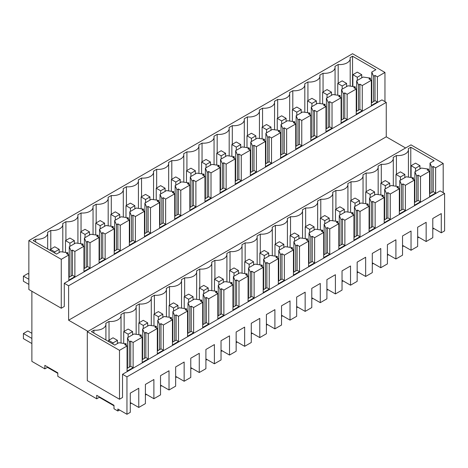 <?xml version="1.0" encoding="UTF-8"?>
<svg xmlns="http://www.w3.org/2000/svg" width="468" height="468" viewBox="0 0 468 468"><rect width="100%" height="100%" fill="white"/><g stroke="black" fill="none" stroke-linecap="round" stroke-linejoin="round"><path stroke-width="0.7" d="M443.196 192.646L443.196 163.449L410.998 144.864L87.305 331.748L87.305 380.648L119.504 399.239L119.504 350.333L87.305 331.748M119.504 350.333L127.068 345.969L124.687 344.594L126.108 343.769L118.854 342.722L114.748 345.091L91.412 331.619L93.898 330.186A10.39 5.996 0 0 0 105.908 324.26A10.39 5.996 0 0 0 105.78 323.324L109.026 321.452A10.39 5.996 0 0 0 121.031 315.526A10.39 5.996 0 0 0 120.908 314.59L124.149 312.718A10.39 5.996 0 0 0 136.159 306.792A10.39 5.996 0 0 0 136.03 305.861L139.277 303.989A10.39 5.996 0 0 0 151.287 298.063A10.39 5.996 0 0 0 151.158 297.127L154.399 295.255A10.39 5.996 0 0 0 166.409 289.329A10.39 5.996 0 0 0 166.286 288.393L169.527 286.521A10.39 5.996 0 0 0 181.537 280.595A10.39 5.996 0 0 0 181.409 279.659L184.655 277.787A10.39 5.996 0 0 0 196.665 271.861A10.39 5.996 0 0 0 196.537 270.925L199.777 269.053A10.39 5.996 0 0 0 211.788 263.133A10.39 5.996 0 0 0 211.659 262.197L214.906 260.325A10.39 5.996 0 0 0 226.916 254.399A10.39 5.996 0 0 0 226.787 253.463L230.028 251.591A10.39 5.996 0 0 0 242.038 245.665A10.39 5.996 0 0 0 241.915 244.729L245.156 242.857A10.39 5.996 0 0 0 257.166 236.931A10.39 5.996 0 0 0 257.037 235.995L260.284 234.123A10.39 5.996 0 0 0 272.294 228.197A10.39 5.996 0 0 0 272.165 227.267L275.406 225.389A10.39 5.996 0 0 0 287.416 219.469A10.39 5.996 0 0 0 287.288 218.533L290.534 216.661A10.39 5.996 0 0 0 302.544 210.735A10.39 5.996 0 0 0 302.416 209.799L305.657 207.927A10.39 5.996 0 0 0 317.667 202A10.39 5.996 0 0 0 317.544 201.064L320.785 199.192A10.39 5.996 0 0 0 332.795 193.266A10.39 5.996 0 0 0 332.666 192.33L335.913 190.458A10.39 5.996 0 0 0 347.923 184.532A10.39 5.996 0 0 0 347.794 183.602L351.035 181.724A10.39 5.996 0 0 0 363.045 175.804A10.39 5.996 0 0 0 362.922 174.868L366.163 172.996A10.39 5.996 0 0 0 378.173 167.07A10.39 5.996 0 0 0 378.045 166.134L381.291 164.262A10.39 5.996 0 0 0 393.295 158.336A10.39 5.996 0 0 0 393.173 157.4L396.414 155.528A10.39 5.996 0 0 0 408.424 149.602A10.39 5.996 0 0 0 408.295 148.666L410.781 147.233L410.781 177.454M443.196 163.449L435.632 167.819L433.251 166.444L431.829 167.269L430.016 163.075L434.123 160.705L410.781 147.233M435.632 167.819L435.632 193.021L429.583 196.513L429.583 171.311L420.504 176.553L420.504 201.749L414.455 205.247L414.455 180.045L405.382 185.281L405.382 210.483L399.333 213.975L399.333 188.774L390.253 194.015L390.253 219.217L384.205 222.709L384.205 197.508L375.131 202.749L375.131 227.951L369.076 231.444L369.076 206.242L360.003 211.483L360.003 236.685L353.954 240.178L353.954 214.976L344.875 220.217L344.875 245.413L338.826 248.906L338.826 223.71L329.753 228.946L329.753 254.147L323.704 257.64L323.704 232.438L314.625 237.68L314.625 262.881L308.576 266.374L308.576 241.172L299.502 246.414L299.502 271.615L293.448 275.108L293.448 249.906L284.374 255.148L284.374 280.344L278.325 283.842L278.325 258.64L269.246 263.876L269.246 289.078L263.197 292.57L263.197 267.374L258.658 269.989L254.124 272.61L254.124 297.812L248.075 301.304L248.075 276.102L238.996 281.344L238.996 306.546L232.947 310.038L232.947 284.836L223.874 290.078L223.874 315.28L217.819 318.772L217.819 293.571L208.746 298.812L208.746 324.008L202.697 327.506L202.697 302.305L193.617 307.54L193.617 332.742L187.569 336.235L187.569 311.039L183.029 313.654L178.495 316.274L178.495 341.476L172.44 344.969L172.44 319.767L163.367 325.008L163.367 350.21L157.318 353.703L157.318 328.501L148.245 333.743L148.245 358.944L142.19 362.437L142.19 337.235L133.117 342.477L133.117 367.672L127.068 371.165L127.068 345.969M119.568 410.003L117.837 411.003L117.837 409.009L126.957 414.274L130.274 412.355L130.274 393.143L138.768 388.241L138.768 407.452L145.402 403.621L145.402 384.409L153.89 379.507L153.89 398.718L160.524 394.893L160.524 375.675L169.018 370.773L169.018 389.99L175.652 386.159L175.652 366.947L184.146 362.045L184.146 381.256L190.78 377.424L190.78 358.213L199.269 353.311L199.269 372.522L205.902 368.69L205.902 349.479L214.397 344.577L214.397 363.788L221.031 359.962L221.031 340.745L229.525 335.843L229.525 355.054L236.153 351.228L236.153 332.017L244.647 327.109L244.647 346.326L251.281 342.494L251.281 323.283L259.775 318.38L259.775 337.592L266.409 333.76L266.409 314.549L274.897 309.646L274.897 328.858L281.531 325.026L281.531 305.815L290.025 300.912L290.025 320.124L296.659 316.298L296.659 297.081L305.154 292.178L305.154 311.39L311.782 307.564L311.782 288.352L320.276 283.444L320.276 302.661L326.91 298.83L326.91 279.618L335.404 274.716L335.404 293.927L342.038 290.096L342.038 270.884L350.526 265.982L350.526 285.193L357.16 281.362L357.16 262.15L365.654 257.248L365.654 276.459L372.288 272.633L372.288 253.416L380.782 248.514L380.782 267.725L387.416 263.899L387.416 244.688L395.905 239.786L395.905 258.997L402.538 255.165L402.538 235.954L411.033 231.052L411.033 250.263L417.667 246.431L417.667 227.22L426.155 222.318L426.155 241.529L432.789 237.697L432.789 218.486L441.283 213.583L441.283 232.795L444.6 230.882L444.6 193.454L440.172 190.897L122.528 374.289L122.528 397.49L119.504 399.239M384.959 101.638L384.959 72.441L377.401 76.811L377.401 102.006L371.346 105.505L371.346 80.303L362.273 85.539L362.273 110.74L356.224 114.233L356.224 89.037L347.145 94.273L347.145 119.475L341.096 122.967L341.096 97.765L332.023 103.007L332.023 128.209L325.968 131.701L325.968 106.499L316.894 111.741L316.894 136.943L310.846 140.435L310.846 115.233L301.766 120.475L301.766 145.671L295.717 149.169L295.717 123.967L286.644 129.203L286.644 154.405L280.595 157.897L280.595 132.701L271.516 137.937L271.516 163.139L265.467 166.631L265.467 141.43L256.394 146.671L256.394 171.873L250.339 175.365L250.339 150.164L241.266 155.405L241.266 180.607L235.217 184.099L235.217 158.898L226.138 164.139L226.138 189.335L220.089 192.828L220.089 167.632L211.015 172.867L211.015 198.069L204.966 201.562L204.966 176.36L195.887 181.602L195.887 206.803L189.838 210.296L189.838 185.094L180.765 190.336L180.765 215.537L174.71 219.03L174.71 193.828L165.637 199.07L165.637 224.271L159.588 227.764L159.588 202.562L150.509 207.798L150.509 233L144.46 236.492L144.46 211.296L135.387 216.532L135.387 241.734L129.338 245.226L129.338 220.024L120.258 225.266L120.258 250.468L114.21 253.96L114.21 228.758L105.136 234L105.136 259.202L99.081 262.694L99.081 237.492L90.008 242.734L90.008 267.93L83.959 271.428L83.959 246.226L74.88 251.462L74.88 276.664L68.831 280.156L68.831 254.961L61.267 259.325L61.267 308.231L64.291 306.481L64.291 283.28L381.935 99.889L386.258 102.381L386.258 136.814L405.598 147.982M386.258 136.814L68.615 320.206L87.955 331.373M396.414 155.528L396.414 174.178M430.016 163.075L430.016 193.512M431.829 167.269L431.829 192.465L429.583 193.764M433.251 166.444L433.251 191.646L431.829 192.465M435.632 193.021L433.251 191.646M429.583 171.311L427.202 169.937L428.63 169.112L421.37 168.065L414.888 171.809L416.701 175.997L416.701 201.199L414.455 202.498M420.504 176.553L418.129 175.178L416.701 175.997M122.528 374.289L126.957 376.845L444.6 193.454M433.894 228.53L432.789 229.168M418.766 237.264L417.667 237.902M403.644 245.998L402.538 246.63M388.516 254.727L387.416 255.364M373.388 263.461L372.288 264.098M358.266 272.195L357.16 272.832M343.138 280.929L342.038 281.566M328.015 289.663L326.91 290.295M312.887 298.391L311.782 299.029M297.759 307.125L296.659 307.763M282.637 315.859L281.531 316.497M267.509 324.593L266.409 325.225M252.381 333.321L251.281 333.959M237.258 342.055L236.153 342.693M222.13 350.789L221.031 351.427M207.008 359.523L205.902 360.161M191.88 368.257L190.78 368.889M176.752 376.986L175.652 377.623M161.63 385.72L160.524 386.357M146.502 394.454L145.402 395.091M131.379 403.188L130.274 403.825M117.837 411.003L113.993 408.78L113.993 405.288L96.706 395.308L96.706 398.8L57.81 376.348L57.81 372.85L44.846 365.368L44.846 368.86L31.882 361.378L31.882 291.26M96.706 398.8L99.298 397.303L113.993 405.785M61.267 308.231L28.858 289.516L28.858 240.611L352.55 53.726L384.959 72.441M64.291 283.28L68.615 285.772L68.615 320.206M386.258 102.381L68.615 285.772M126.957 414.274L126.957 376.845M441.283 232.795L432.789 227.893M428.63 169.112L428.63 170.761M414.888 171.809L414.888 202.246M68.831 254.961L66.45 253.586L67.878 252.761L60.618 251.714L56.517 254.083L33.175 240.611L35.662 239.177A10.39 5.996 0 0 0 47.672 233.251A10.39 5.996 0 0 0 47.549 232.315L50.79 230.443A10.39 5.996 0 0 0 62.8 224.517A10.39 5.996 0 0 0 62.671 223.581L65.918 221.709A10.39 5.996 0 0 0 77.928 215.783A10.39 5.996 0 0 0 77.799 214.847L81.04 212.975A10.39 5.996 0 0 0 93.05 207.055A10.39 5.996 0 0 0 92.921 206.119L96.168 204.247A10.39 5.996 0 0 0 108.178 198.321A10.39 5.996 0 0 0 108.049 197.385L111.29 195.513A10.39 5.996 0 0 0 123.3 189.587A10.39 5.996 0 0 0 123.178 188.651L126.418 186.779A10.39 5.996 0 0 0 138.429 180.853A10.39 5.996 0 0 0 138.3 179.917L141.547 178.045A10.39 5.996 0 0 0 153.557 172.119A10.39 5.996 0 0 0 153.428 171.189L156.669 169.311A10.39 5.996 0 0 0 168.679 163.391A10.39 5.996 0 0 0 168.55 162.454L171.797 160.582A10.39 5.996 0 0 0 183.807 154.656A10.39 5.996 0 0 0 183.678 153.72L186.919 151.848A10.39 5.996 0 0 0 198.929 145.922A10.39 5.996 0 0 0 198.806 144.986L202.047 143.114A10.39 5.996 0 0 0 214.057 137.188A10.39 5.996 0 0 0 213.929 136.252L217.175 134.38A10.39 5.996 0 0 0 229.185 128.454A10.39 5.996 0 0 0 229.057 127.524L232.298 125.652A10.39 5.996 0 0 0 244.308 119.726A10.39 5.996 0 0 0 244.185 118.79L247.426 116.918A10.39 5.996 0 0 0 259.436 110.992A10.39 5.996 0 0 0 259.307 110.056L262.554 108.184A10.39 5.996 0 0 0 274.558 102.258A10.39 5.996 0 0 0 274.435 101.322L277.676 99.45A10.39 5.996 0 0 0 289.686 93.524A10.39 5.996 0 0 0 289.557 92.588L292.804 90.716A10.39 5.996 0 0 0 304.814 84.79A10.39 5.996 0 0 0 304.686 83.86L307.926 81.988A10.39 5.996 0 0 0 319.936 76.062A10.39 5.996 0 0 0 319.814 75.126L323.055 73.254A10.39 5.996 0 0 0 335.065 67.328A10.39 5.996 0 0 0 334.936 66.392L338.183 64.52A10.39 5.996 0 0 0 350.187 58.594A10.39 5.996 0 0 0 350.064 57.658L352.55 56.224L352.55 86.445M377.401 76.811L375.02 75.436L373.593 76.255L371.779 72.066L375.886 69.697L352.55 56.224M61.267 259.325L28.858 240.611M356.657 104.066L356.224 103.82M371.346 80.303L368.965 78.928L370.393 78.103L363.139 77.056L356.657 80.8L358.47 84.989L358.47 110.191L356.224 111.489M362.273 85.539L359.892 84.17L358.47 84.989M377.401 102.006L375.02 100.638L371.346 103.007M375.02 75.436L375.02 100.638M426.155 241.529L417.667 236.627M414.455 196.636L414.888 196.888M414.888 195.08L414.455 194.828M338.183 64.52L338.183 83.169M371.779 72.066L371.779 102.755M373.593 76.255L373.593 101.457M356.224 105.628L356.657 105.879M370.393 78.103L370.393 79.753M356.657 80.8L356.657 111.238M138.768 407.452L130.274 402.55M47.438 366.865L47.438 367.362L44.846 368.86M47.438 367.362L57.81 373.353M99.298 397.303L99.298 396.805M74.88 276.664L72.505 275.289L68.831 277.413M74.88 251.462L72.505 250.093L72.505 275.289M83.959 246.226L81.578 244.852L83 244.027L83 245.671M72.505 250.093L71.078 250.912L69.264 246.724L75.746 242.98L83 244.027M133.117 367.672L130.736 366.304L127.068 368.421M133.117 342.477L130.736 341.102L130.736 366.304M142.19 337.235L139.815 335.86L141.237 335.035L141.237 336.685M130.736 341.102L129.314 341.921L127.501 337.732L133.983 333.988L141.237 335.035M67.878 252.761L67.878 254.405M35.662 239.177L35.662 242.044M50.79 230.443L50.79 249.093M71.078 250.912L71.078 276.114M69.264 246.724L69.264 277.161M126.108 343.769L126.108 345.413M93.898 330.186L93.898 333.058M109.026 321.452L109.026 340.101M129.314 341.921L129.314 367.123M127.501 337.732L127.501 368.17M341.529 112.8L341.096 112.554M399.766 203.808L399.333 203.562M323.055 73.254L323.055 91.903M341.096 114.362L341.529 114.607M399.333 205.37L399.766 205.622M411.033 250.263L402.538 245.361M414.455 180.045L412.074 178.671L413.501 177.846L406.247 176.799L399.766 180.543L401.579 184.731L401.579 209.933L399.333 211.232M405.382 185.281L403.001 183.912L401.579 184.731M420.504 201.749L418.129 200.38L416.701 201.199M418.129 175.178L418.129 200.38M399.766 180.543L399.766 210.98M413.501 177.846L413.501 179.49M381.291 182.912L381.291 164.262M356.224 89.037L353.843 87.662L355.265 86.837L348.011 85.79L341.529 89.534L343.342 93.723L343.342 118.925L341.096 120.217M347.145 94.273L344.77 92.898L343.342 93.723M362.273 110.74L359.892 109.366L358.47 110.191M359.892 84.17L359.892 109.366M341.529 89.534L341.529 119.972M355.265 86.837L355.265 88.481M326.401 121.534L325.968 121.282M384.637 212.542L384.205 212.291M307.926 81.988L307.926 100.638M325.968 123.096L326.401 123.341M384.205 214.104L384.637 214.35M395.905 258.997L387.416 254.095M399.333 188.774L396.952 187.405L398.373 186.58L391.119 185.533L384.637 189.277L386.451 193.465L386.451 218.667L384.205 219.96M390.253 194.015L387.878 192.641L386.451 193.465M405.382 210.483L403.001 209.108L401.579 209.933M403.001 183.912L403.001 209.108M384.637 189.277L384.637 219.714M398.373 186.58L398.373 188.224M366.163 191.646L366.163 172.996M341.096 97.765L338.715 96.396L340.142 95.571L332.883 94.524L326.401 98.268L328.214 102.457L328.214 127.659L325.968 128.952M332.023 103.007L329.642 101.632L328.214 102.457M347.145 119.475L344.77 118.1L343.342 118.925M344.77 92.898L344.77 118.1M326.401 98.268L326.401 128.706M340.142 95.571L340.142 97.215M311.279 130.268L310.846 130.016M369.509 221.276L369.076 221.025M292.804 90.716L292.804 109.372M310.846 131.824L311.279 132.075M369.076 222.832L369.509 223.084M380.782 267.725L372.288 262.823M384.205 197.508L381.824 196.133L383.251 195.314L375.991 194.267L369.509 198.011L371.323 202.199L371.323 227.401L369.076 228.694M375.131 202.749L372.75 201.375L371.323 202.199M390.253 219.217L387.878 217.842L386.451 218.667M387.878 192.641L387.878 217.842M369.509 198.011L369.509 228.448M383.251 195.314L383.251 196.958M351.035 200.38L351.035 181.724M325.968 106.499L323.593 105.124L325.014 104.305L317.76 103.258L311.279 106.996L313.092 111.191L313.092 136.387L310.846 137.686M316.894 111.741L314.514 110.366L313.092 111.191M332.023 128.209L329.642 126.834L328.214 127.659M329.642 101.632L329.642 126.834M311.279 106.996L311.279 137.434M325.014 104.305L325.014 105.949M296.15 139.002L295.717 138.75M354.387 230.01L353.954 229.759M277.676 99.45L277.676 118.1M295.717 140.558L296.15 140.809M353.954 231.566L354.387 231.818M365.654 276.459L357.16 271.557M369.076 206.242L366.701 204.867L368.123 204.048L360.869 203.001L354.387 206.739L356.201 210.928L356.201 236.129L353.954 237.428M360.003 211.483L357.622 210.109L356.201 210.928M375.131 227.951L372.75 226.576L371.323 227.401M372.75 201.375L372.75 226.576M354.387 206.739L354.387 237.177M368.123 204.048L368.123 205.692M335.913 209.108L335.913 190.458M310.846 115.233L308.465 113.859L309.892 113.034L302.632 111.987L296.15 115.731L297.964 119.919L297.964 145.121L295.717 146.42M301.766 120.475L299.391 119.1L297.964 119.919M316.894 136.943L314.514 135.568L313.092 136.387M314.514 110.366L314.514 135.568M296.15 115.731L296.15 146.168M309.892 113.034L309.892 114.683M281.022 147.73L280.595 147.484M339.259 238.738L338.826 238.493M262.554 108.184L262.554 126.834M280.595 149.292L281.022 149.544M338.826 240.3L339.259 240.552M350.526 285.193L342.038 280.291M353.954 214.976L351.573 213.601L353.001 212.776L345.741 211.729L339.259 215.473L341.073 219.662L341.073 244.863L338.826 246.162M344.875 220.217L342.5 218.843L341.073 219.662M360.003 236.685L357.622 235.31L356.201 236.129M357.622 210.109L357.622 235.31M339.259 215.473L339.259 245.911M353.001 212.776L353.001 214.426M320.785 217.842L320.785 199.192M295.717 123.967L293.337 122.593L294.764 121.768L287.51 120.721L281.022 124.465L282.842 128.653L282.842 153.855L280.595 155.154M286.644 129.203L284.263 127.834L282.842 128.653M301.766 145.671L299.391 144.302L297.964 145.121M299.391 119.1L299.391 144.302M281.022 124.465L281.022 154.902M294.764 121.768L294.764 123.412M265.9 156.464L265.467 156.213M324.131 247.473L323.704 247.227M247.426 116.918L247.426 135.568M265.467 158.026L265.9 158.272M323.704 249.034L324.131 249.28M335.404 293.927L326.91 289.025M338.826 223.71L336.445 222.335L337.873 221.51L330.619 220.463L324.131 224.207L325.95 228.396L325.95 253.597L323.704 254.896M329.753 228.946L327.372 227.571L325.95 228.396M344.875 245.413L342.5 244.039L341.073 244.863M342.5 218.843L342.5 244.039M324.131 224.207L324.131 254.645M337.873 221.51L337.873 223.154M305.657 226.576L305.657 207.927M280.595 132.701L278.214 131.327L279.636 130.502L272.382 129.455L265.9 133.199L267.714 137.387L267.714 162.589L265.467 163.882M271.516 137.937L269.135 136.562L267.714 137.387M286.644 154.405L284.263 153.03L282.842 153.855M284.263 127.834L284.263 153.03M265.9 133.199L265.9 163.636M279.636 130.502L279.636 132.146M250.772 165.198L250.339 164.947M309.009 256.207L308.576 255.955M232.298 125.652L232.298 144.302M250.339 166.754L250.772 167.006M308.576 257.769L309.009 258.014M320.276 302.661L311.782 297.759M323.704 232.438L321.323 231.069L322.745 230.244L315.49 229.197L309.009 232.941L310.822 237.13L310.822 262.332L308.576 263.624M314.625 237.68L312.244 236.305L310.822 237.13M329.753 254.147L327.372 252.773L325.95 253.597M327.372 227.571L327.372 252.773M309.009 232.941L309.009 263.379M322.745 230.244L322.745 231.888M290.534 235.31L290.534 216.661M265.467 141.43L263.086 140.055L264.514 139.236L257.254 138.189L250.772 141.933L252.585 146.121L252.585 171.323L250.339 172.616M256.394 146.671L254.013 145.296L252.585 146.121M271.516 163.139L269.135 161.764L267.714 162.589M269.135 136.562L269.135 161.764M250.772 141.933L250.772 172.37M264.514 139.236L264.514 140.88M235.65 173.932L235.217 173.681M293.881 264.941L293.448 264.689M217.175 134.38L217.175 153.03M235.217 175.488L235.65 175.74M293.448 266.497L293.881 266.748M305.154 311.39L296.659 306.487M308.576 241.172L306.195 239.797L307.622 238.978L300.362 237.931L293.881 241.675L295.694 245.864L295.694 271.06L293.448 272.358M299.502 246.414L297.121 245.039L295.694 245.864M314.625 262.881L312.244 261.507L310.822 262.332M312.244 236.305L312.244 261.507M293.881 241.675L293.881 272.107M307.622 238.978L307.622 240.622M275.406 244.044L275.406 225.389M250.339 150.164L247.964 148.789L249.385 147.97L242.131 146.923L235.65 150.661L237.463 154.855L237.463 180.051L235.217 181.35M241.266 155.405L238.885 154.03L237.463 154.855M256.394 171.873L254.013 170.498L252.585 171.323M254.013 145.296L254.013 170.498M235.65 150.661L235.65 181.098M249.385 147.97L249.385 149.614M220.522 182.66L220.089 182.415M278.758 273.675L278.325 273.423M202.047 143.114L202.047 161.764M220.089 184.222L220.522 184.474M278.325 275.231L278.758 275.482M290.025 320.124L281.531 315.221M293.448 249.906L291.073 248.531L292.494 247.712L285.24 246.665L278.758 250.403L280.572 254.592L280.572 279.794L278.325 281.092M284.374 255.148L281.993 253.773L280.572 254.592M299.502 271.615L297.121 270.241L295.694 271.06M297.121 245.039L297.121 270.241M278.758 250.403L278.758 280.841M292.494 247.712L292.494 249.356M260.284 252.773L260.284 234.123M235.217 158.898L232.836 157.523L234.263 156.698L227.003 155.651L220.522 159.395L222.335 163.584L222.335 188.785L220.089 190.084M226.138 164.139L223.762 162.765L222.335 163.584M241.266 180.607L238.885 179.232L237.463 180.051M238.885 154.03L238.885 179.232M220.522 159.395L220.522 189.832M234.263 156.698L234.263 158.348M205.393 191.394L204.966 191.149M263.63 282.403L263.197 282.157M186.919 151.848L186.919 170.498M204.966 192.956L205.393 193.202M263.197 283.965L263.63 284.216M274.897 328.858L266.409 323.955M278.325 258.64L275.945 257.265L277.372 256.441L270.112 255.393L263.63 259.137L265.444 263.326L265.444 288.528L263.197 289.827M269.246 263.876L266.871 262.507L265.444 263.326M284.374 280.344L281.993 278.975L280.572 279.794M281.993 253.773L281.993 278.975M263.63 259.137L263.63 289.575M277.372 256.441L277.372 258.09M245.156 261.507L245.156 242.857M220.089 167.632L217.708 166.257L219.135 165.432L211.881 164.385L205.393 168.129L207.213 172.318L207.213 197.519L204.966 198.818M211.015 172.867L208.634 171.493L207.213 172.318M226.138 189.335L223.762 187.966L222.335 188.785M223.762 162.765L223.762 187.966M205.393 168.129L205.393 198.567M219.135 165.432L219.135 167.076M190.271 200.129L189.838 199.877M248.502 291.137L248.075 290.891M171.797 160.582L171.797 179.232M189.838 201.69L190.271 201.936M248.075 292.699L248.502 292.945M259.775 337.592L251.281 332.69M263.197 267.374L260.816 265.999L262.244 265.175L254.99 264.127L248.502 267.871L250.321 272.06L250.321 297.262L248.075 298.555M254.124 272.61L251.743 271.235L250.321 272.06M269.246 289.078L266.871 287.703L265.444 288.528M266.871 262.507L266.871 287.703M248.502 267.871L248.502 298.309M262.244 265.175L262.244 266.818M230.028 270.241L230.028 251.591M204.966 176.36L202.585 174.991L204.007 174.166L196.753 173.119L190.271 176.863L192.085 181.052L192.085 206.253L189.838 207.546M195.887 181.602L193.506 180.227L192.085 181.052M211.015 198.069L208.634 196.695L207.213 197.519M208.634 171.493L208.634 196.695M190.271 176.863L190.271 207.301M204.007 174.166L204.007 175.81M175.143 208.863L174.71 208.611M233.38 299.871L232.947 299.619M156.669 169.311L156.669 187.966M174.71 210.419L175.143 210.67M232.947 301.433L233.38 301.679M244.647 346.326L236.153 341.418M248.075 276.102L245.694 274.734L247.116 273.909L239.862 272.862L233.38 276.606L235.193 280.794L235.193 305.996L232.947 307.289M238.996 281.344L236.615 279.969L235.193 280.794M254.124 297.812L251.743 296.437L250.321 297.262M251.743 271.235L251.743 296.437M233.38 276.606L233.38 307.043M247.116 273.909L247.116 275.553M214.906 278.975L214.906 260.325M189.838 185.094L187.457 183.719L188.885 182.9L181.625 181.853L175.143 185.597L176.957 189.786L176.957 214.982L174.71 216.28M180.765 190.336L178.384 188.961L176.957 189.786M195.887 206.803L193.506 205.429L192.085 206.253M193.506 180.227L193.506 205.429M175.143 185.597L175.143 216.035M188.885 182.9L188.885 184.544M160.021 217.597L159.588 217.345M218.252 308.605L217.819 308.353M141.547 178.045L141.547 196.695M159.588 219.153L160.021 219.404M217.819 310.161L218.252 310.413M229.525 355.054L221.031 350.152M232.947 284.836L230.566 283.462L231.993 282.643L224.734 281.596L218.252 285.334L220.065 289.528L220.065 314.724L217.819 316.023M223.874 290.078L221.493 288.703L220.065 289.528M238.996 306.546L236.615 305.171L235.193 305.996M236.615 279.969L236.615 305.171M218.252 285.334L218.252 315.771M231.993 282.643L231.993 284.287M199.777 287.709L199.777 269.053M174.71 193.828L172.335 192.453L173.757 191.634L166.503 190.587L160.021 194.325L161.834 198.514L161.834 223.716L159.588 225.014M165.637 199.07L163.256 197.695L161.834 198.514M180.765 215.537L178.384 214.163L176.957 214.982M178.384 188.961L178.384 214.163M160.021 194.325L160.021 224.763M173.757 191.634L173.757 193.278M144.893 226.325L144.46 226.079M203.13 317.339L202.697 317.088M126.418 186.779L126.418 205.429M144.46 227.887L144.893 228.138M202.697 318.895L203.13 319.147M214.397 363.788L205.902 358.886M217.819 293.571L215.444 292.196L216.865 291.377L209.611 290.324L203.13 294.068L204.943 298.256L204.943 323.458L202.697 324.757M208.746 298.812L206.365 297.437L204.943 298.256M223.874 315.28L221.493 313.905L220.065 314.724M221.493 288.703L221.493 313.905M203.13 294.068L203.13 324.505M216.865 291.377L216.865 293.021M184.655 296.437L184.655 277.787M159.588 202.562L157.207 201.187L158.629 200.362L151.375 199.315L144.893 203.059L146.706 207.248L146.706 232.45L144.46 233.748M150.509 207.798L148.134 206.429L146.706 207.248M165.637 224.271L163.256 222.897L161.834 223.716M163.256 197.695L163.256 222.897M144.893 203.059L144.893 233.497M158.629 200.362L158.629 202.012M129.765 235.059L129.338 234.813M188.001 326.067L187.569 325.822M111.29 195.513L111.29 214.163M129.338 236.621L129.765 236.866M187.569 327.629L188.001 327.881M199.269 372.522L190.78 367.62M202.697 302.305L200.316 300.93L201.737 300.105L194.483 299.058L188.001 302.802L189.815 306.99L189.815 332.192L187.569 333.491M193.617 307.54L191.242 306.171L189.815 306.99M208.746 324.008L206.365 322.639L204.943 323.458M206.365 297.437L206.365 322.639M188.001 302.802L188.001 333.239M201.737 300.105L201.737 301.749M169.527 305.171L169.527 286.521M144.46 211.296L142.079 209.921L143.506 209.097L136.246 208.049L129.765 211.793L131.578 215.982L131.578 241.184L129.338 242.482M135.387 216.532L133.006 215.157L131.578 215.982M150.509 233L148.134 231.625L146.706 232.45M148.134 206.429L148.134 231.625M129.765 211.793L129.765 242.231M143.506 209.097L143.506 210.74M114.642 243.793L114.21 243.541M172.873 334.801L172.44 334.55M96.168 204.247L96.168 222.897M114.21 245.355L114.642 245.601M172.44 336.363L172.873 336.609M184.146 381.256L175.652 376.354M187.569 311.039L185.188 309.664L186.615 308.839L179.355 307.792L172.873 311.536L174.687 315.725L174.687 340.926L172.44 342.219M178.495 316.274L176.114 314.9L174.687 315.725M193.617 332.742L191.242 331.367L189.815 332.192M191.242 306.171L191.242 331.367M172.873 311.536L172.873 341.973M186.615 308.839L186.615 310.483M154.399 313.905L154.399 295.255M129.338 220.024L126.957 218.655L128.378 217.831L121.124 216.783L114.642 220.527L116.456 224.716L116.456 249.918L114.21 251.211M120.258 225.266L117.877 223.891L116.456 224.716M135.387 241.734L133.006 240.359L131.578 241.184M133.006 215.157L133.006 240.359M114.642 220.527L114.642 250.965M128.378 217.831L128.378 219.474M99.514 252.527L99.081 252.275M157.751 343.535L157.318 343.284M81.04 212.975L81.04 231.631M99.081 254.083L99.514 254.335M157.318 345.091L157.751 345.343M169.018 389.99L160.524 385.082M172.44 319.767L170.065 318.392L171.487 317.573L164.233 316.526L157.751 320.27L159.565 324.459L159.565 349.66L157.318 350.953M163.367 325.008L160.986 323.634L159.565 324.459M178.495 341.476L176.114 340.101L174.687 340.926M176.114 314.9L176.114 340.101M157.751 320.27L157.751 350.707M171.487 317.573L171.487 319.217M139.277 322.639L139.277 303.989M114.21 228.758L111.829 227.384L113.256 226.565L105.996 225.517L99.514 229.256L101.328 233.45L101.328 258.646L99.081 259.945M105.136 234L102.755 232.625L101.328 233.45M120.258 250.468L117.877 249.093L116.456 249.918M117.877 223.891L117.877 249.093M99.514 229.256L99.514 259.693M113.256 226.565L113.256 228.208M84.392 261.261L83.959 261.009M142.623 352.269L142.19 352.018M65.918 221.709L65.918 240.359M83.959 262.817L84.392 263.069M142.19 353.826L142.623 354.077M153.89 398.718L145.402 393.816M157.318 328.501L154.937 327.126L156.365 326.307L149.105 325.26L142.623 328.998L144.436 333.193L144.436 358.389L142.19 359.687M148.245 333.743L145.864 332.368L144.436 333.193M163.367 350.21L160.986 348.835L159.565 349.66M160.986 323.634L160.986 348.835M142.623 328.998L142.623 359.436M156.365 326.307L156.365 327.951M124.149 331.373L124.149 312.718M99.081 237.492L96.706 236.118L98.128 235.299L90.874 234.252L84.392 237.99L86.206 242.178L86.206 267.38L83.959 268.679M90.008 242.734L87.627 241.359L86.206 242.178M105.136 259.202L102.755 257.827L101.328 258.646M102.755 232.625L102.755 257.827M84.392 237.99L84.392 268.427M98.128 235.299L98.128 236.943M69.264 269.989L68.831 269.743M127.501 360.998L127.068 360.752M68.831 271.551L69.264 271.803M127.068 362.56L127.501 362.811M148.245 358.944L145.864 357.57L144.436 358.389M145.864 332.368L145.864 357.57M90.008 267.93L87.627 266.561L86.206 267.38M87.627 241.359L87.627 266.561M419.966 165.695L415.537 163.139L411.109 165.695L415.537 168.252L419.966 165.695L419.966 168.878M415.537 168.252L415.537 171.434M411.109 165.695L411.109 177.501M404.843 174.429L400.409 171.873L395.981 174.429L400.409 176.986L404.843 174.429L404.843 177.612M400.409 176.986L400.409 180.168M395.981 174.429L395.981 186.235M389.715 183.163L385.287 180.607L380.858 183.163L385.287 185.72L389.715 183.163L389.715 186.346M385.287 185.72L385.287 188.902M380.858 183.163L380.858 194.969M374.587 191.898L370.159 189.335L365.73 191.898L370.159 194.454L374.587 191.898L374.587 195.074M370.159 194.454L370.159 197.636M365.73 191.898L365.73 203.703M359.465 200.626L355.031 198.069L350.602 200.626L355.031 203.188L359.465 200.626L359.465 203.808M355.031 203.188L355.031 206.365M350.602 200.626L350.602 212.431M344.337 209.36L339.908 206.803L335.48 209.36L339.908 211.916L344.337 209.36L344.337 212.542M339.908 211.916L339.908 215.099M335.48 209.36L335.48 221.165M329.209 218.094L324.78 215.537L320.352 218.094L324.78 220.65L329.209 218.094L329.209 221.276M324.78 220.65L324.78 223.833M320.352 218.094L320.352 229.899M314.086 226.828L309.658 224.271L305.224 226.828L309.658 229.384L314.086 226.828L314.086 230.01M309.658 229.384L309.658 232.567M305.224 226.828L305.224 238.633M298.958 235.562L294.53 233L290.101 235.562L294.53 238.118L298.958 235.562L298.958 238.738M294.53 238.118L294.53 241.301M290.101 235.562L290.101 247.361M283.836 244.29L279.402 241.734L274.973 244.29L279.402 246.852L283.836 244.29L283.836 247.473M279.402 246.852L279.402 250.029M274.973 244.29L274.973 256.095M268.708 253.024L264.28 250.468L259.851 253.024L264.28 255.581L268.708 253.024L268.708 256.207M264.28 255.581L264.28 258.763M259.851 253.024L259.851 264.829M253.58 261.758L249.151 259.202L244.723 261.758L249.151 264.315L253.58 261.758L253.58 264.941M249.151 264.315L249.151 267.497M244.723 261.758L244.723 273.564M238.458 270.492L234.029 267.936L229.595 270.492L234.029 273.049L238.458 270.492L238.458 273.675M234.029 273.049L234.029 276.231M229.595 270.492L229.595 282.298M223.33 279.226L218.901 276.664L214.473 279.226L218.901 281.783L223.33 279.226L223.33 282.403M218.901 281.783L218.901 284.959M214.473 279.226L214.473 291.026M208.207 287.955L203.773 285.398L199.345 287.955L203.773 290.511L208.207 287.955L208.207 291.137M203.773 290.511L203.773 293.693M199.345 287.955L199.345 299.76M193.079 296.689L188.651 294.132L184.222 296.689L188.651 299.245L193.079 296.689L193.079 299.871M188.651 299.245L188.651 302.427M184.222 296.689L184.222 308.494M177.951 305.423L173.523 302.866L169.094 305.423L173.523 307.979L177.951 305.423L177.951 308.605M173.523 307.979L173.523 311.161M169.094 305.423L169.094 317.228M162.829 314.157L158.4 311.594L153.966 314.157L158.4 316.713L162.829 314.157L162.829 317.333M158.4 316.713L158.4 319.896M153.966 314.157L153.966 325.962M147.701 322.885L143.272 320.328L138.844 322.885L143.272 325.447L147.701 322.885L147.701 326.067M143.272 325.447L143.272 328.624M138.844 322.885L138.844 334.69M132.579 331.619L128.144 329.062L123.716 331.619L128.144 334.175L132.579 331.619L132.579 334.801M128.144 334.175L128.144 337.358M123.716 331.619L123.716 343.424M117.45 340.353L113.022 337.797L108.594 340.353L113.022 342.909L117.45 340.353L117.45 343.535M113.022 342.909L113.022 344.097M31.882 343.535L23.4 338.639L23.4 333.526L27.828 330.964L31.882 333.304M108.594 340.353L108.594 341.541M31.882 338.422L23.4 333.526M361.735 74.687L357.3 72.13L352.872 74.687L357.3 77.243L361.735 74.687L361.735 77.869M357.3 77.243L357.3 80.426M352.872 74.687L352.872 86.492M346.607 83.421L342.178 80.865L337.75 83.421L342.178 85.977L346.607 83.421L346.607 86.603M342.178 85.977L342.178 89.16M337.75 83.421L337.75 95.226M331.479 92.155L327.05 89.599L322.622 92.155L327.05 94.712L331.479 92.155L331.479 95.337M327.05 94.712L327.05 97.894M322.622 92.155L322.622 103.96M316.356 100.889L311.928 98.327L307.494 100.889L311.928 103.446L316.356 100.889L316.356 104.066M311.928 103.446L311.928 106.622M307.494 100.889L307.494 112.689M301.228 109.617L296.8 107.061L292.371 109.617L296.8 112.174L301.228 109.617L301.228 112.8M296.8 112.174L296.8 115.356M292.371 109.617L292.371 121.423M286.106 118.351L281.672 115.795L277.243 118.351L281.672 120.908L286.106 118.351L286.106 121.534M281.672 120.908L281.672 124.09M277.243 118.351L277.243 130.157M270.978 127.085L266.549 124.529L262.115 127.085L266.549 129.642L270.978 127.085L270.978 130.268M266.549 129.642L266.549 132.824M262.115 127.085L262.115 138.891M255.85 135.819L251.421 133.257L246.993 135.819L251.421 138.376L255.85 135.819L255.85 138.996M251.421 138.376L251.421 141.558M246.993 135.819L246.993 147.625M240.727 144.548L236.293 141.991L231.865 144.548L236.293 147.11L240.727 144.548L240.727 147.73M236.293 147.11L236.293 150.286M231.865 144.548L231.865 156.353M225.599 153.282L221.171 150.725L216.742 153.282L221.171 155.838L225.599 153.282L225.599 156.464M221.171 155.838L221.171 159.021M216.742 153.282L216.742 165.087M210.471 162.016L206.043 159.459L201.614 162.016L206.043 164.572L210.471 162.016L210.471 165.198M206.043 164.572L206.043 167.755M201.614 162.016L201.614 173.821M195.349 170.75L190.921 168.193L186.486 170.75L190.921 173.306L195.349 170.75L195.349 173.932M190.921 173.306L190.921 176.489M186.486 170.75L186.486 182.555M180.221 179.484L175.792 176.922L171.364 179.484L175.792 182.04L180.221 179.484L180.221 182.66M175.792 182.04L175.792 185.223M171.364 179.484L171.364 191.289M165.099 188.212L160.664 185.656L156.236 188.212L160.664 190.774L165.099 188.212L165.099 191.394M160.664 190.774L160.664 193.951M156.236 188.212L156.236 200.017M149.971 196.946L145.542 194.39L141.114 196.946L145.542 199.503L149.971 196.946L149.971 200.129M145.542 199.503L145.542 202.685M141.114 196.946L141.114 208.751M134.843 205.68L130.414 203.124L125.986 205.68L130.414 208.237L134.843 205.68L134.843 208.863M130.414 208.237L130.414 211.419M125.986 205.68L125.986 217.485M119.72 214.414L115.292 211.858L110.857 214.414L115.292 216.971L119.72 214.414L119.72 217.597M115.292 216.971L115.292 220.153M110.857 214.414L110.857 226.219M104.592 223.148L100.164 220.586L95.735 223.148L100.164 225.705L104.592 223.148L104.592 226.325M100.164 225.705L100.164 228.887M95.735 223.148L95.735 234.948M89.47 231.876L85.036 229.32L80.607 231.876L85.036 234.439L89.47 231.876L89.47 235.059M85.036 234.439L85.036 237.615M80.607 231.876L80.607 243.682M74.342 240.611L69.913 238.054L65.485 240.611L69.913 243.167L74.342 240.611L74.342 243.793M69.913 243.167L69.913 246.349M65.485 240.611L65.485 252.416M59.214 249.345L54.785 246.788L50.357 249.345L54.785 251.901L59.214 249.345L59.214 252.527M54.785 251.901L54.785 253.089M28.858 284.404L23.4 281.25L23.4 276.138L27.828 273.575L28.858 274.172M50.357 249.345L50.357 250.526M28.858 279.285L23.4 276.138M408.424 177.115L408.424 149.602M350.187 86.106L350.187 58.594M47.672 248.982L47.672 233.251M105.908 339.99L105.908 324.26M335.065 94.84L335.065 67.328M393.295 185.849L393.295 158.336M319.936 103.568L319.936 76.062M378.173 194.583L378.173 167.07M304.814 112.302L304.814 84.79M363.045 203.311L363.045 175.804M289.686 121.036L289.686 93.524M347.923 212.045L347.923 184.532M274.558 129.771L274.558 102.258M332.795 220.779L332.795 193.266M259.436 138.505L259.436 110.992M317.667 229.513L317.667 202M244.308 147.233L244.308 119.726M302.544 238.247L302.544 210.735M229.185 155.967L229.185 128.454M287.416 246.975L287.416 219.469M214.057 164.701L214.057 137.188M272.294 255.709L272.294 228.197M198.929 173.435L198.929 145.922M257.166 264.443L257.166 236.931M183.807 182.169L183.807 154.656M242.038 273.177L242.038 245.665M168.679 190.897L168.679 163.391M226.916 281.906L226.916 254.399M153.557 199.631L153.557 172.119M211.788 290.64L211.788 263.133M138.429 208.365L138.429 180.853M196.665 299.374L196.665 271.861M123.3 217.099L123.3 189.587M181.537 308.108L181.537 280.595M108.178 225.828L108.178 198.321M166.409 316.842L166.409 289.329M93.05 234.562L93.05 207.055M151.287 325.57L151.287 298.063M77.928 243.296L77.928 215.783M136.159 334.304L136.159 306.792M62.8 252.03L62.8 224.517M121.031 343.038L121.031 315.526"/></g></svg>
